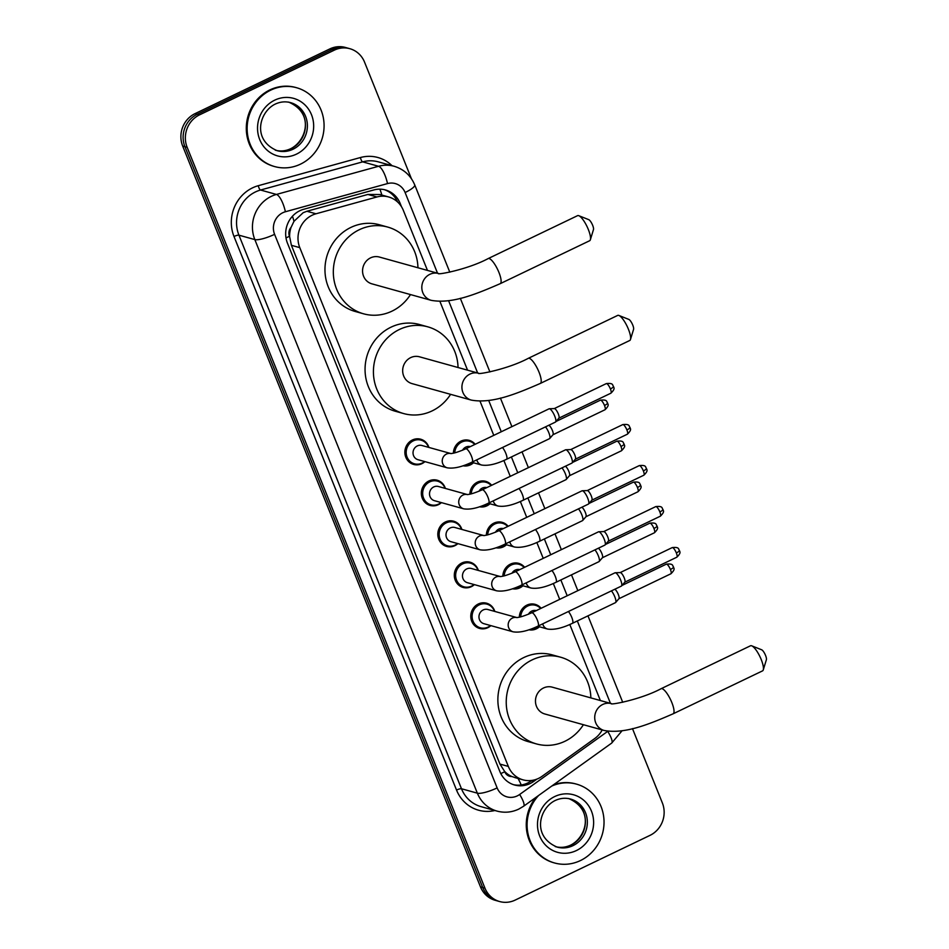 <?xml version="1.0" encoding="UTF-8"?>
<svg xmlns="http://www.w3.org/2000/svg" width="949" height="949" viewBox="0 0 949 949"><rect width="100%" height="100%" fill="white"/><g stroke="black" fill="none" stroke-linecap="round" stroke-linejoin="round"><path stroke-width="1.42" d="M453.408 453.171A13.096 12.254 -74.5 0 1 460.953 441.131A13.096 12.254 -74.5 0 1 469.221 440.36A13.096 12.254 -74.5 0 1 475.176 444.286M473.504 462.78A13.096 12.254 -74.5 0 1 470.479 464.808A13.096 12.254 -74.5 0 1 463.017 465.781M469.885 494.168A13.096 12.254 -74.5 0 1 477.442 482.128A13.096 12.254 -74.5 0 1 485.71 481.357A13.096 12.254 -74.5 0 1 491.653 485.283M489.981 503.777A13.096 12.254 -74.5 0 1 486.956 505.817A13.096 12.254 -74.5 0 1 479.494 506.778M486.374 535.165A13.096 12.254 -74.5 0 1 493.919 523.124A13.096 12.254 -74.5 0 1 502.187 522.353A13.096 12.254 -74.5 0 1 508.142 526.292M506.469 544.785A13.096 12.254 -74.5 0 1 503.445 546.814A13.096 12.254 -74.5 0 1 495.971 547.775M502.851 576.173A13.096 12.254 -74.5 0 1 510.408 564.133A13.096 12.254 -74.5 0 1 518.676 563.35A13.096 12.254 -74.5 0 1 524.619 567.288M522.946 585.782A13.096 12.254 -74.5 0 1 519.922 587.811A13.096 12.254 -74.5 0 1 512.46 588.783M519.34 617.17A13.096 12.254 -74.5 0 1 526.885 605.13A13.096 12.254 -74.5 0 1 535.153 604.359A13.096 12.254 -74.5 0 1 541.108 608.285M539.423 626.779A13.096 12.254 -74.5 0 1 536.41 628.807A13.096 12.254 -74.5 0 1 528.937 629.78M490.882 625.628A13.096 12.254 -74.5 0 1 487.857 627.669A13.096 12.254 -74.5 0 1 479.589 628.44A13.096 12.254 -74.5 0 1 470.799 616.98A13.096 12.254 -74.5 0 1 478.332 603.979A13.096 12.254 -74.5 0 1 486.6 603.208A13.096 12.254 -74.5 0 1 494.82 611.441M474.393 584.631A13.096 12.254 -74.5 0 1 471.368 586.66A13.096 12.254 -74.5 0 1 463.1 587.443A13.096 12.254 -74.5 0 1 454.322 575.972A13.096 12.254 -74.5 0 1 461.855 562.982A13.096 12.254 -74.5 0 1 470.123 562.211A13.096 12.254 -74.5 0 1 478.343 570.444M424.95 461.629A13.096 12.254 -74.5 0 1 421.925 463.658A13.096 12.254 -74.5 0 1 413.657 464.441A13.096 12.254 -74.5 0 1 404.879 452.97A13.096 12.254 -74.5 0 1 412.412 439.98A13.096 12.254 -74.5 0 1 420.68 439.209A13.096 12.254 -74.5 0 1 428.901 447.442M441.439 502.626A13.096 12.254 -74.5 0 1 438.414 504.666A13.096 12.254 -74.5 0 1 430.146 505.437A13.096 12.254 -74.5 0 1 421.356 493.978A13.096 12.254 -74.5 0 1 428.889 480.977A13.096 12.254 -74.5 0 1 437.157 480.206A13.096 12.254 -74.5 0 1 445.378 488.438M457.916 543.635A13.096 12.254 -74.5 0 1 454.891 545.663A13.096 12.254 -74.5 0 1 446.623 546.434A13.096 12.254 -74.5 0 1 437.833 534.975A13.096 12.254 -74.5 0 1 445.366 521.986A13.096 12.254 -74.5 0 1 453.634 521.203A13.096 12.254 -74.5 0 1 461.866 529.435M427.465 270.406L403.337 210.381A24.555 22.966 105.5 0 0 388.616 196.953L379.944 194.545L367.892 194.45L306.918 211.259L303.146 212.718L293.988 221.307L291.07 227.38A8.185 7.651 105.5 0 0 289.481 236.277A24.555 5.492 158.1 0 1 285.993 237.879M388.616 196.953A24.555 22.966 105.5 0 0 376.955 196.965L315.981 213.786A24.555 22.966 105.5 0 0 312.15 215.221A24.555 22.966 105.5 0 0 299.789 247.642L508.332 766.412A24.555 22.966 105.5 0 0 523.041 779.853A24.555 22.966 105.5 0 0 542.104 776.282L594.679 738.583A24.555 22.966 105.5 0 0 602.212 729.935M289.481 236.277L289.635 236.669A24.555 22.966 -74.5 0 1 291.07 227.38M511.819 776.507A24.555 22.966 -74.5 0 1 504.595 771.383L504.749 771.762A8.185 7.651 105.5 0 0 511.819 776.507L515.592 777.753M289.635 236.669L291.402 245.317L499.945 764.087L504.595 771.383M600.373 700.54L569.803 624.513M559.696 599.365L553.326 583.505M543.219 558.356L536.849 542.508M526.731 517.359L520.36 501.511M510.254 476.362L503.883 460.502M493.777 435.354L480.004 401.107M467.56 370.169L439.897 301.355M401.51 206.775L400.146 203.383A24.555 22.966 105.5 0 0 385.436 189.954A24.555 22.966 105.5 0 0 373.764 189.966L303.656 209.302A24.555 22.966 105.5 0 0 299.825 210.737A24.555 22.966 105.5 0 0 287.464 243.169L499.874 771.573A24.555 22.966 105.5 0 0 514.583 785.001A24.555 22.966 105.5 0 0 533.658 781.442L536.92 779.105M632.473 728.607L662.355 802.937A24.555 22.966 -74.5 0 1 649.994 835.369L515.153 900.103A24.555 22.966 -74.5 0 1 499.66 901.55A24.555 22.966 -74.5 0 1 484.939 888.122L187.143 147.297A24.555 22.966 -74.5 0 1 199.504 114.876L334.333 50.143A24.555 22.966 -74.5 0 1 349.837 48.696A24.555 22.966 -74.5 0 1 364.546 62.124L411.415 178.697M499.66 901.55L495.2 900.304A24.555 22.966 -74.5 0 1 480.479 886.876L182.683 146.063A24.555 22.966 -74.5 0 1 195.043 113.631L329.872 48.897L332.103 49.526A24.555 22.966 -74.5 0 1 347.607 48.067A24.555 22.966 -74.5 0 0 332.103 49.526L197.273 114.26L332.103 49.526L334.333 50.143M182.683 146.063L184.913 146.68A24.555 22.966 -74.5 0 1 197.273 114.26A24.555 22.966 -74.5 0 0 184.913 146.68L482.709 887.493L184.913 146.68L187.143 147.297M497.43 900.933A24.555 22.966 -74.5 0 1 482.709 887.493A24.555 22.966 -74.5 0 0 497.43 900.933M532.009 780.398L531.428 780.825A24.555 22.966 -74.5 0 1 513.48 784.669M384.321 189.67A24.555 22.966 -74.5 0 1 397.595 201.983M329.872 48.897A24.555 22.966 -74.5 0 1 345.377 47.45L349.837 48.696M300.477 164.153A40.926 38.28 -74.5 0 1 274.641 166.573A40.926 38.28 -74.5 0 1 247.191 130.748A40.926 38.28 -74.5 0 1 270.726 90.143A40.926 38.28 -74.5 0 1 296.562 87.723A40.926 38.28 -74.5 0 1 324.024 123.548A40.926 38.28 -74.5 0 1 300.477 164.153M274.641 166.573L273.81 166.336A40.926 38.28 -74.5 0 1 246.349 130.511A40.926 38.28 -74.5 0 1 269.896 89.906A40.926 38.28 -74.5 0 1 295.732 87.486L296.562 87.723M578.819 215.708L588.736 219.646A5.73 1.566 64.4 0 1 592.662 225.328A5.73 1.566 64.4 0 1 593.481 229.551L590.361 239.753A13.915 3.808 -115.6 0 0 588.344 229.516A13.915 3.808 -115.6 0 0 578.819 215.708A13.915 3.808 -115.6 0 0 577.585 215.648L488.177 258.579A13.915 3.808 64.4 0 1 498.937 272.446A13.915 3.808 64.4 0 1 500.218 283.668L589.637 240.738A13.915 3.808 -115.6 0 0 590.361 239.753M431.166 300.323A13.915 13.013 105.5 0 1 422.827 292.707A13.915 13.013 105.5 0 1 429.838 274.332A13.915 13.013 105.5 0 1 438.45 273.466L379.363 257.037A13.915 13.013 105.5 0 0 370.584 257.855A13.915 13.013 105.5 0 0 362.577 271.663A13.915 13.013 105.5 0 0 371.913 283.846L431.166 300.323C451.463 304.083 474.939 294.676 500.218 283.668M410.49 294.57A45.018 42.112 -74.5 0 1 391.996 311.142A45.018 42.112 -74.5 0 1 363.574 313.811A45.018 42.112 -74.5 0 1 333.384 274.403A45.018 42.112 -74.5 0 1 359.28 229.729A45.018 42.112 -74.5 0 1 387.702 227.072A45.018 42.112 -74.5 0 1 417.951 267.76M363.574 313.811L355.223 311.486A45.018 42.112 -74.5 0 1 325.021 272.078A45.018 42.112 -74.5 0 1 350.916 227.404A45.018 42.112 -74.5 0 1 379.339 224.747L387.702 227.072M618.914 315.459L628.831 319.41A5.73 1.566 64.4 0 1 632.758 325.092A5.73 1.566 64.4 0 1 633.588 329.303L630.468 339.517A13.915 3.808 -115.6 0 0 628.452 329.279A13.915 3.808 -115.6 0 0 618.914 315.459A13.915 3.808 -115.6 0 0 617.692 315.412L528.273 358.342A13.915 3.808 64.4 0 1 539.032 372.198A13.915 3.808 64.4 0 1 540.325 383.432L629.733 340.501A13.915 3.808 -115.6 0 0 630.468 339.517M478.569 373.23L419.47 356.8A13.915 13.013 105.5 0 0 410.68 357.619A13.915 13.013 105.5 0 0 402.684 371.427A13.915 13.013 105.5 0 0 412.02 383.61L471.273 400.087C491.558 403.847 515.046 394.44 540.325 383.432M450.597 394.333A45.018 42.112 -74.5 0 1 432.103 410.905A45.018 42.112 -74.5 0 1 403.681 413.574A45.018 42.112 -74.5 0 1 373.479 374.155A45.018 42.112 -74.5 0 1 399.375 329.493A45.018 42.112 -74.5 0 1 427.797 326.836A45.018 42.112 -74.5 0 1 458.047 367.524M403.681 413.574L395.318 411.249A45.018 42.112 -74.5 0 1 365.116 371.83A45.018 42.112 -74.5 0 1 391.024 327.168A45.018 42.112 -74.5 0 1 419.434 324.511L427.797 326.836M751.727 645.83L761.644 649.78A5.73 1.566 64.4 0 1 765.57 655.462A5.73 1.566 64.4 0 1 766.401 659.674L763.269 669.887A13.915 3.808 -115.6 0 0 761.264 659.65A13.915 3.808 -115.6 0 0 751.727 645.83A13.915 3.808 -115.6 0 0 750.505 645.783L661.085 688.713A13.915 3.808 64.4 0 1 671.845 702.568A13.915 3.808 64.4 0 1 673.126 713.802L762.545 670.872A13.915 3.808 -115.6 0 0 763.269 669.887M604.074 730.457A13.915 13.013 105.5 0 1 595.735 722.841A13.915 13.013 105.5 0 1 602.745 704.466A13.915 13.013 105.5 0 1 611.37 703.6L552.282 687.171A13.915 13.013 105.5 0 0 543.492 687.989A13.915 13.013 105.5 0 0 535.485 701.797A13.915 13.013 105.5 0 0 544.821 713.98L604.074 730.457C624.371 734.218 647.859 724.799 673.126 713.802M583.41 724.704A45.018 42.112 -74.5 0 1 564.916 741.276A45.018 42.112 -74.5 0 1 536.493 743.933A45.018 42.112 -74.5 0 1 506.292 704.526A45.018 42.112 -74.5 0 1 532.187 659.863A45.018 42.112 -74.5 0 1 560.61 657.206A45.018 42.112 -74.5 0 1 590.859 697.895M536.493 743.933L528.13 741.608A45.018 42.112 -74.5 0 1 497.928 702.201A45.018 42.112 -74.5 0 1 523.824 657.538A45.018 42.112 -74.5 0 1 552.247 654.881L560.61 657.206M551.737 786.069A40.926 38.28 -74.5 0 1 576.529 784.135A40.926 38.28 -74.5 0 1 603.979 819.96A40.926 38.28 -74.5 0 1 580.432 860.565A40.926 38.28 -74.5 0 1 554.596 862.985A40.926 38.28 -74.5 0 1 538.617 795.476M554.596 862.985L553.765 862.748A40.926 38.28 -74.5 0 1 535.877 797.445M553.528 784.787A40.926 38.28 -74.5 0 1 575.687 783.898L576.529 784.135M417.987 459.696A7.367 6.892 -74.5 0 1 417.275 445.935A7.367 6.892 -74.5 0 1 421.925 445.496L450.799 453.527A7.367 6.892 -74.5 0 0 442.958 464.191A7.367 6.892 -74.5 0 0 447.193 467.81L417.987 459.696M424.606 461.534A12.278 11.483 -74.5 0 1 422.186 463.076A12.278 11.483 -74.5 0 1 414.44 463.8A12.278 11.483 -74.5 0 1 406.196 453.053A12.278 11.483 -74.5 0 1 413.266 440.87A12.278 11.483 -74.5 0 1 421.012 440.146A12.278 11.483 -74.5 0 1 428.545 447.347M451.143 453.622L450.656 453.527C453.278 453.575 458.308 451.997 465.745 448.818L549.056 408.817A7.367 2.017 64.4 0 1 549.293 408.758A7.367 2.017 64.4 0 1 549.566 408.794A7.367 2.017 64.4 0 1 554.75 416.148A7.367 2.017 64.4 0 1 555.628 421.949A7.367 2.017 64.4 0 1 555.438 422.091L472.116 462.092C461.938 466.967 453.634 468.865 447.193 467.81M554.204 408.616A5.314 1.459 64.4 0 1 554.37 408.58A5.314 1.459 64.4 0 1 554.572 408.604A5.314 1.459 64.4 0 1 558.309 413.918A5.314 1.459 64.4 0 1 558.949 418.094A5.314 1.459 64.4 0 1 558.807 418.212M467.62 494.619L467.133 494.524C469.767 494.571 474.797 493.006 482.222 489.814A7.367 2.017 64.4 0 1 487.916 497.157A7.367 2.017 64.4 0 1 488.083 497.573A7.367 2.017 64.4 0 1 488.605 503.1C478.426 507.964 470.111 509.874 463.67 508.818L434.464 500.692A7.367 6.892 -74.5 0 1 433.764 486.932A7.367 6.892 -74.5 0 1 438.414 486.505L467.276 494.524M441.083 502.531A12.278 11.483 -74.5 0 1 438.675 504.073A12.278 11.483 -74.5 0 1 430.917 504.809A12.278 11.483 -74.5 0 1 422.685 494.061A12.278 11.483 -74.5 0 1 429.743 481.878A12.278 11.483 -74.5 0 1 437.501 481.155A12.278 11.483 -74.5 0 1 445.034 488.344M482.222 489.814L565.533 449.814A7.367 2.017 64.4 0 1 565.782 449.755A7.367 2.017 64.4 0 1 566.043 449.79A7.367 2.017 64.4 0 1 571.239 457.157A7.367 2.017 64.4 0 1 572.105 462.946A7.367 2.017 64.4 0 1 571.915 463.1L488.605 503.1M570.681 449.612A5.314 1.459 64.4 0 1 570.859 449.577A5.314 1.459 64.4 0 1 571.049 449.601A5.314 1.459 64.4 0 1 574.797 454.915A5.314 1.459 64.4 0 1 575.426 459.102A5.314 1.459 64.4 0 1 575.284 459.209M484.097 535.627L483.61 535.521C486.244 535.568 491.274 534.002 498.711 530.811A7.367 2.017 64.4 0 1 504.405 538.154A7.367 2.017 64.4 0 1 504.571 538.569A7.367 2.017 64.4 0 1 505.082 544.097C494.904 548.961 486.6 550.871 480.158 549.815L450.941 541.689A7.367 6.892 -74.5 0 1 450.241 527.941A7.367 6.892 -74.5 0 1 454.891 527.502L483.753 535.533M457.572 543.54A12.278 11.483 -74.5 0 1 455.152 545.082A12.278 11.483 -74.5 0 1 447.406 545.805A12.278 11.483 -74.5 0 1 439.162 535.058A12.278 11.483 -74.5 0 1 446.232 522.875A12.278 11.483 -74.5 0 1 453.978 522.152A12.278 11.483 -74.5 0 1 461.511 529.34M498.711 530.811L582.022 490.811A7.367 2.017 64.4 0 1 582.259 490.763A7.367 2.017 64.4 0 1 582.532 490.799A7.367 2.017 64.4 0 1 587.716 498.154A7.367 2.017 64.4 0 1 588.594 503.943A7.367 2.017 64.4 0 1 588.392 504.097L505.082 544.097M587.17 490.621A5.314 1.459 64.4 0 1 587.336 490.574A5.314 1.459 64.4 0 1 587.538 490.597A5.314 1.459 64.4 0 1 591.274 495.912A5.314 1.459 64.4 0 1 591.903 500.099A5.314 1.459 64.4 0 1 591.773 500.206M500.586 576.624L500.099 576.529C502.733 576.577 507.762 574.999 515.188 571.82A7.367 2.017 64.4 0 1 520.882 579.151A7.367 2.017 64.4 0 1 521.048 579.566A7.367 2.017 64.4 0 1 521.57 585.094C511.392 589.97 503.077 591.868 496.635 590.812L467.43 582.698A7.367 6.892 -74.5 0 1 466.718 568.937A7.367 6.892 -74.5 0 1 471.368 568.498L500.242 576.529M474.049 584.537A12.278 11.483 -74.5 0 1 471.629 586.079A12.278 11.483 -74.5 0 1 463.883 586.802A12.278 11.483 -74.5 0 1 455.65 576.055A12.278 11.483 -74.5 0 1 462.709 563.872A12.278 11.483 -74.5 0 1 470.455 563.148A12.278 11.483 -74.5 0 1 477.999 570.337M515.188 571.82L598.499 531.82A7.367 2.017 64.4 0 1 598.736 531.76A7.367 2.017 64.4 0 1 599.009 531.796A7.367 2.017 64.4 0 1 604.205 539.151A7.367 2.017 64.4 0 1 605.071 544.951A7.367 2.017 64.4 0 1 604.881 545.094L521.57 585.094M603.647 531.618A5.314 1.459 64.4 0 1 603.813 531.582A5.314 1.459 64.4 0 1 604.015 531.606A5.314 1.459 64.4 0 1 607.763 536.92A5.314 1.459 64.4 0 1 608.392 541.096A5.314 1.459 64.4 0 1 608.25 541.203M517.063 617.621L516.576 617.526C519.21 617.574 524.239 615.996 531.665 612.817A7.367 2.017 64.4 0 1 537.371 620.148A7.367 2.017 64.4 0 1 537.525 620.575A7.367 2.017 64.4 0 1 538.047 626.091C527.869 630.966 519.566 632.876 513.124 631.82L483.907 623.695A7.367 6.892 -74.5 0 1 483.207 609.934A7.367 6.892 -74.5 0 1 487.857 609.507L516.719 617.526M490.526 625.533A12.278 11.483 -74.5 0 1 488.118 627.075A12.278 11.483 -74.5 0 1 480.36 627.811A12.278 11.483 -74.5 0 1 472.127 617.064A12.278 11.483 -74.5 0 1 479.186 604.881A12.278 11.483 -74.5 0 1 486.944 604.145A12.278 11.483 -74.5 0 1 494.476 611.346M531.665 612.817L614.988 572.816A7.367 2.017 64.4 0 1 615.225 572.757A7.367 2.017 64.4 0 1 615.498 572.793A7.367 2.017 64.4 0 1 620.682 580.159A7.367 2.017 64.4 0 1 621.548 585.948A7.367 2.017 64.4 0 1 621.358 586.102L538.047 626.091M620.124 572.615A5.314 1.459 64.4 0 1 620.302 572.579A5.314 1.459 64.4 0 1 620.492 572.603A5.314 1.459 64.4 0 1 624.24 577.917A5.314 1.459 64.4 0 1 624.869 582.105A5.314 1.459 64.4 0 1 624.727 582.212M462.543 450.241A7.367 6.892 -74.5 0 1 470.336 446.611M473.148 462.685A12.278 11.483 -74.5 0 1 470.74 464.227A12.278 11.483 -74.5 0 1 464.512 465.259M454.749 452.863A12.278 11.483 -74.5 0 1 461.807 442.02A12.278 11.483 -74.5 0 1 469.565 441.297A12.278 11.483 -74.5 0 1 474.725 444.5M548.866 425.247A5.314 1.459 64.4 0 1 552.401 430.478A5.314 1.459 64.4 0 1 553.03 434.666A5.314 1.459 64.4 0 1 552.887 434.772M545.497 426.872A7.367 2.017 64.4 0 1 549.127 433.491A7.367 2.017 64.4 0 1 549.708 438.509A7.367 2.017 64.4 0 1 549.518 438.663L506.505 459.304C496.339 464.18 488.023 466.078 481.582 465.022A7.367 6.892 -74.5 0 1 476.813 459.838M479.02 491.238A7.367 6.892 -74.5 0 1 486.813 487.608M489.637 503.682A12.278 11.483 -74.5 0 1 487.217 505.224A12.278 11.483 -74.5 0 1 481.001 506.256M471.238 493.86A12.278 11.483 -74.5 0 1 478.296 483.029A12.278 11.483 -74.5 0 1 486.042 482.294A12.278 11.483 -74.5 0 1 491.214 485.497M565.343 466.256A5.314 1.459 64.4 0 1 568.878 471.475A5.314 1.459 64.4 0 1 569.507 475.663A5.314 1.459 64.4 0 1 569.364 475.769M561.974 467.869A7.367 2.017 64.4 0 1 565.616 474.488A7.367 2.017 64.4 0 1 566.185 479.506A7.367 2.017 64.4 0 1 565.995 479.66L522.994 500.301C512.816 505.176 504.5 507.086 498.059 506.031A7.367 6.892 -74.5 0 1 493.29 500.847M495.497 532.247A7.367 6.892 -74.5 0 1 503.302 528.617M506.114 544.679A12.278 11.483 -74.5 0 1 503.705 546.233A12.278 11.483 -74.5 0 1 497.478 547.265M487.715 534.856A12.278 11.483 -74.5 0 1 494.773 524.026A12.278 11.483 -74.5 0 1 502.531 523.302A12.278 11.483 -74.5 0 1 507.691 526.505M581.832 507.252A5.314 1.459 64.4 0 1 585.355 512.484A5.314 1.459 64.4 0 1 585.996 516.659A5.314 1.459 64.4 0 1 585.853 516.766M578.463 508.866A7.367 2.017 64.4 0 1 582.093 515.497A7.367 2.017 64.4 0 1 582.674 520.515A7.367 2.017 64.4 0 1 582.484 520.657L539.471 541.31C529.293 546.173 520.989 548.083 514.548 547.027A7.367 6.892 -74.5 0 1 509.779 541.843M511.986 573.243A7.367 6.892 -74.5 0 1 519.779 569.614M522.602 585.687A12.278 11.483 -74.5 0 1 520.182 587.229A12.278 11.483 -74.5 0 1 513.967 588.261M504.192 575.865A12.278 11.483 -74.5 0 1 511.262 565.023A12.278 11.483 -74.5 0 1 519.008 564.299A12.278 11.483 -74.5 0 1 524.18 567.502M598.309 548.249A5.314 1.459 64.4 0 1 601.844 553.481A5.314 1.459 64.4 0 1 602.473 557.668A5.314 1.459 64.4 0 1 602.33 557.775M594.94 549.874A7.367 2.017 64.4 0 1 598.582 556.494A7.367 2.017 64.4 0 1 599.151 561.511A7.367 2.017 64.4 0 1 598.961 561.666L555.96 582.306C545.782 587.182 537.466 589.08 531.025 588.024A7.367 6.892 -74.5 0 1 526.256 582.84M528.463 614.24A7.367 6.892 -74.5 0 1 536.268 610.61M539.079 626.684A12.278 11.483 -74.5 0 1 536.659 628.226A12.278 11.483 -74.5 0 1 530.444 629.258M520.681 616.862A12.278 11.483 -74.5 0 1 527.739 606.02A12.278 11.483 -74.5 0 1 535.497 605.296A12.278 11.483 -74.5 0 1 540.657 608.499M614.786 589.246A5.314 1.459 64.4 0 1 618.321 594.477A5.314 1.459 64.4 0 1 618.95 598.665A5.314 1.459 64.4 0 1 618.819 598.772M611.417 590.871A7.367 2.017 64.4 0 1 615.059 597.49A7.367 2.017 64.4 0 1 615.64 602.508A7.367 2.017 64.4 0 1 615.438 602.662L572.437 623.303C562.259 628.179 553.955 630.089 547.514 629.033A7.367 6.892 -74.5 0 1 542.733 623.849M306.918 211.259L315.981 213.786M521.203 784.953A24.555 5.658 -125.6 0 0 518.012 778.453M381.878 195.079A24.555 7.568 -105.4 0 0 379.885 189.159M293.988 221.307A24.555 7.568 -105.4 0 0 292.458 216.23M504.749 771.762A24.555 5.492 158.1 0 1 500.787 773.565M291.402 245.317L299.789 247.642M367.892 194.45L376.955 196.965M499.945 764.087L508.332 766.412M437.536 273.205L405.104 192.528A16.37 15.314 105.5 0 0 387.512 183.584L285.388 211.757A16.37 15.314 105.5 0 0 282.838 212.706A16.37 15.314 105.5 0 0 274.593 234.332L497.134 787.907A16.37 15.314 105.5 0 0 517.276 795.891A16.37 15.314 105.5 0 0 519.649 794.479L607.716 731.347A16.37 15.314 105.5 0 0 607.894 731.204M497.134 787.907A16.37 3.666 -21.9 0 1 477.359 793.174L254.83 239.587A32.741 30.629 -74.5 0 1 271.307 196.36A32.741 30.629 -74.5 0 1 276.42 194.438L260.536 190.025A32.741 30.629 105.5 0 0 255.423 191.947A32.741 30.629 105.5 0 0 238.934 235.174L461.475 788.749A32.741 30.629 105.5 0 0 481.096 806.662L496.979 811.087A32.741 30.629 -74.5 0 1 477.359 793.174L461.475 788.749A4.093 0.913 158.1 0 0 456.528 790.066L234 236.491A4.093 0.913 158.1 0 1 238.934 235.174L254.83 239.587A16.37 3.666 -21.9 0 0 274.593 234.332M496.979 811.087C504.453 813.068 511.725 812.403 518.783 809.094L523.611 806.235A16.37 3.772 -125.6 0 0 519.649 794.479M234 236.491A36.833 34.449 -74.5 0 1 252.541 187.855A36.833 34.449 -74.5 0 1 258.294 185.696L360.418 157.534A36.833 34.449 -74.5 0 1 392.032 165.684M494.904 810.505A36.833 34.449 -74.5 0 1 456.528 790.066M199.504 114.876L195.043 113.631M484.939 888.122L480.479 886.876M285.388 211.757A16.37 5.042 -105.4 0 0 276.42 194.438L378.544 166.277L362.66 161.864L260.536 190.025A4.093 1.257 74.6 0 1 258.294 185.696M387.512 183.584A16.37 5.042 -105.4 0 0 378.544 166.277A32.741 30.629 -74.5 0 1 394.108 166.253L378.224 161.84A32.741 30.629 105.5 0 0 362.66 161.864A4.093 1.257 74.6 0 1 360.418 157.534M610.444 703.339L577.324 620.954M567.194 595.758L560.847 579.958M550.717 554.762L544.37 538.961M534.24 513.753L527.881 497.964M517.751 472.756L511.404 456.955M501.274 431.759L488.664 400.407M477.644 372.969L448.569 300.655M523.611 806.235L611.678 743.091A16.37 3.772 -125.6 0 0 607.716 731.347M405.104 192.528A16.37 3.666 -21.9 0 0 414.713 184.877C410.692 175.423 403.823 169.219 394.108 166.253M398.568 202.944L400.146 203.383M531.428 780.825L533.658 781.442M293.004 149.242A24.947 23.334 -74.5 0 1 277.25 150.713C251.544 139.918 259.397 111.733 275.21 104.105C280.311 101.733 285.447 101.246 290.619 102.646A24.947 23.334 -74.5 0 1 307.357 124.485A24.947 23.334 -74.5 0 1 293.004 149.242M296.456 154.141A29.858 27.924 -74.5 0 1 259.718 139.574A29.858 27.924 -74.5 0 1 274.747 100.143A29.858 27.924 -74.5 0 1 311.497 114.722A29.858 27.924 -74.5 0 1 296.456 154.141M289.647 102.397A24.947 23.334 -74.5 0 1 305.424 124.485A24.947 23.334 -74.5 0 1 291.046 148.696A24.947 23.334 -74.5 0 1 276.289 150.428M478.557 373.23A13.915 13.013 105.5 0 0 469.945 374.096A13.915 13.013 105.5 0 0 462.934 392.471A13.915 13.013 105.5 0 0 471.273 400.087M572.959 845.654A24.947 23.334 -74.5 0 1 557.205 847.125C531.499 836.33 539.352 808.145 555.165 800.517C560.266 798.145 565.402 797.658 570.574 799.058A24.947 23.334 -74.5 0 1 587.312 820.897A24.947 23.334 -74.5 0 1 572.959 845.654M576.411 850.553A29.858 27.924 -74.5 0 1 539.673 835.986A29.858 27.924 -74.5 0 1 554.702 796.555A29.858 27.924 -74.5 0 1 591.452 811.134A29.858 27.924 -74.5 0 1 576.411 850.553M569.602 798.809A24.947 23.334 -74.5 0 1 585.379 820.897A24.947 23.334 -74.5 0 1 571.001 845.108A24.947 23.334 -74.5 0 1 556.244 846.84M610.895 393.194C616.494 387.773 612.9 387.287 613.529 386.421C612.235 385.769 614.228 382.696 606.292 383.61A5.314 1.459 64.4 0 1 610.397 388.912A5.314 1.459 64.4 0 1 610.895 393.194L558.878 418.165M613.529 386.421A5.314 1.186 158.1 0 1 610.397 388.912M465.745 448.818A7.367 2.017 64.4 0 1 471.439 456.149A7.367 2.017 64.4 0 1 471.606 456.564A7.367 2.017 64.4 0 1 472.116 462.092M627.372 434.203C632.971 428.782 629.389 428.296 630.006 427.418C628.724 426.765 630.717 423.705 622.769 424.606A5.314 1.459 64.4 0 1 626.886 429.909A5.314 1.459 64.4 0 1 627.372 434.203L575.367 459.174M630.006 427.418A5.314 1.186 158.1 0 1 626.886 429.909M463.67 508.818A7.367 6.892 -74.5 0 1 462.97 495.058A7.367 6.892 -74.5 0 1 467.228 494.524M643.861 475.2C649.46 469.779 645.866 469.292 646.494 468.426C645.201 467.774 647.194 464.702 639.246 465.615A5.314 1.459 64.4 0 1 643.363 470.906A5.314 1.459 64.4 0 1 643.861 475.2L591.844 500.17M646.494 468.426A5.314 1.186 158.1 0 1 643.363 470.906M480.158 549.815A7.367 6.892 -74.5 0 1 479.447 536.055A7.367 6.892 -74.5 0 1 483.717 535.533M660.338 516.197C665.937 510.776 662.355 510.289 662.971 509.423C661.678 508.771 663.671 505.698 655.735 506.612A5.314 1.459 64.4 0 1 659.852 511.914A5.314 1.459 64.4 0 1 660.338 516.197L608.333 541.167M662.971 509.423A5.314 1.186 158.1 0 1 659.852 511.914M496.635 590.812A7.367 6.892 -74.5 0 1 495.936 577.063A7.367 6.892 -74.5 0 1 500.194 576.529M676.827 557.205C682.426 551.784 678.832 551.286 679.46 550.42C678.167 549.768 680.16 546.707 672.212 547.609A5.314 1.459 64.4 0 1 676.329 552.911A5.314 1.459 64.4 0 1 676.827 557.205L624.81 582.176M679.46 550.42A5.314 1.186 158.1 0 1 676.329 552.911M513.124 631.82A7.367 6.892 -74.5 0 1 512.413 618.06A7.367 6.892 -74.5 0 1 516.671 617.526M604.976 409.766C610.575 404.345 606.992 403.859 607.609 402.981C606.316 402.329 608.309 399.268 600.373 400.17A5.314 1.459 64.4 0 1 604.489 405.472A5.314 1.459 64.4 0 1 604.976 409.766L552.97 434.737M607.609 402.981A5.314 1.186 158.1 0 1 604.489 405.472M502.484 447.513A7.367 2.017 64.4 0 1 505.995 453.776A7.367 2.017 64.4 0 1 506.505 459.304M621.453 450.763C627.052 445.342 623.469 444.856 624.086 443.99C622.805 443.337 624.798 440.265 616.85 441.178A5.314 1.459 64.4 0 1 620.966 446.469A5.314 1.459 64.4 0 1 621.453 450.763L569.447 475.734M624.086 443.99A5.314 1.186 158.1 0 1 620.966 446.469M518.973 488.51A7.367 2.017 64.4 0 1 522.472 494.785A7.367 2.017 64.4 0 1 522.994 500.301M637.942 491.76C643.541 486.339 639.946 485.852 640.575 484.986C639.282 484.334 641.275 481.262 633.339 482.175A5.314 1.459 64.4 0 1 637.443 487.478A5.314 1.459 64.4 0 1 637.942 491.76L585.924 516.731M640.575 484.986A5.314 1.186 158.1 0 1 637.443 487.478M535.45 529.518A7.367 2.017 64.4 0 1 538.961 535.782A7.367 2.017 64.4 0 1 539.471 541.31M654.419 532.769C660.018 527.347 656.435 526.849 657.052 525.983C655.771 525.331 657.764 522.27 649.816 523.172A5.314 1.459 64.4 0 1 653.932 528.474A5.314 1.459 64.4 0 1 654.419 532.769L602.413 557.739M657.052 525.983A5.314 1.186 158.1 0 1 653.932 528.474M551.938 570.515A7.367 2.017 64.4 0 1 555.438 576.778A7.367 2.017 64.4 0 1 555.96 582.306M670.907 573.765C676.507 568.344 672.912 567.858 673.541 566.98C672.248 566.328 674.241 563.267 666.293 564.169A5.314 1.459 64.4 0 1 670.409 569.471A5.314 1.459 64.4 0 1 670.907 573.765L618.89 598.736M673.541 566.98A5.314 1.186 158.1 0 1 670.409 569.471M568.415 611.512A7.367 2.017 64.4 0 1 571.927 617.787A7.367 2.017 64.4 0 1 572.437 623.303M514.666 777.516L523.041 779.853M611.678 743.091L622.129 730.683M622.722 702.296L587.965 615.854M577.834 590.658L571.488 574.857M561.357 549.649L554.999 533.848M544.868 508.652L538.522 492.851M528.391 467.655L522.033 451.854M511.902 426.647L500.408 398.058M489.909 371.937L460.312 298.294M449.802 272.173L414.713 184.877M275.293 150.167C280.465 151.567 285.602 151.081 290.714 148.708C306.171 141.045 314.807 113.512 288.662 102.101M488.177 258.579C467.537 269.623 436.196 275.257 438.402 273.454L438.616 273.514M528.273 358.342C507.644 369.386 476.303 375.021 478.51 373.218L478.723 373.277M661.085 688.713C640.456 699.745 609.116 705.392 611.31 703.589L611.536 703.648M555.26 846.579C560.42 847.979 565.557 847.493 570.669 845.12C586.126 837.457 594.762 809.924 568.617 798.512M414.44 463.8L409.766 462.507M554.37 408.58L549.293 408.758M421.012 440.146L416.35 438.853M558.949 418.094L555.628 421.949M606.292 383.61L554.275 408.58M430.917 504.809L426.255 503.504M570.859 449.577L565.782 449.755M437.501 481.155L432.827 479.85M575.426 459.102L572.105 462.946M622.769 424.606L570.764 449.577M447.406 545.805L442.732 544.512M587.336 490.574L582.259 490.763M453.978 522.152L449.316 520.859M591.903 500.099L588.594 503.943M639.246 465.615L587.241 490.586M463.883 586.802L459.221 585.509M603.813 531.582L598.736 531.76M470.455 563.148L465.793 561.855M608.392 541.096L605.071 544.951M655.735 506.612L603.718 531.582M480.36 627.811L475.698 626.506M620.302 572.579L615.225 572.757M486.944 604.145L482.282 602.852M624.869 582.105L621.548 585.948M672.212 547.609L620.207 572.579M471.724 462.282L481.582 465.022M553.03 434.666L549.708 438.509M469.565 441.297L464.903 440.004M600.373 400.17L556.055 421.451M488.201 503.29L498.059 506.031M569.507 475.663L566.185 479.506M486.042 482.294L481.38 481.001M616.85 441.178L572.532 462.448M504.69 544.287L514.548 547.027M585.996 516.659L582.674 520.515M502.531 523.302L497.857 521.997M633.339 482.175L589.021 503.445M521.167 585.284L531.025 588.024M602.473 557.668L599.151 561.511M519.008 564.299L514.346 563.006M649.816 523.172L605.498 544.453M537.644 626.281L547.514 629.033M618.95 598.665L615.64 602.508M535.497 605.296L530.823 604.003M666.293 564.169L621.986 585.45"/></g></svg>
